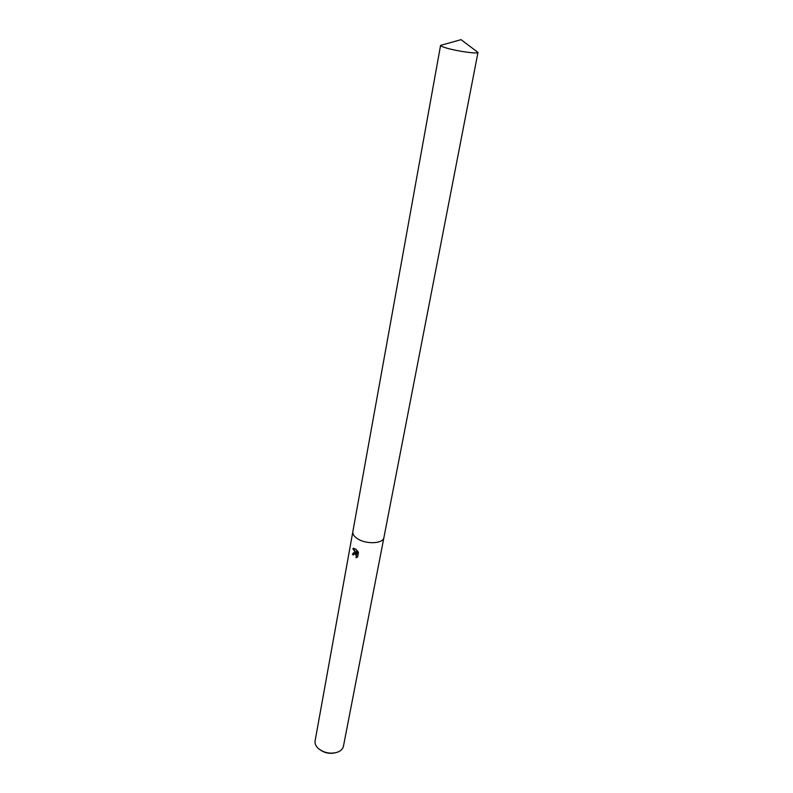 <?xml version="1.0" encoding="UTF-8"?>
<svg xmlns="http://www.w3.org/2000/svg" width="793" height="793" viewBox="0 0 793 793"><rect width="100%" height="100%" fill="white"/><g stroke="black" fill="none" stroke-linecap="round" stroke-linejoin="round"><path stroke-width="1.19" d="M354.322 553.861L353.232 555.031L352.389 554.327L353.668 552.602L356.146 553.752L352.845 548.627L353.549 548.29L356.235 549.371L356.82 554.406L357.494 550.729L358.456 552.473L357.623 557.013L356.017 557.677C356.662 556.171 356.226 554.951 354.679 554.029L354.322 553.861C356.226 554.307 356.88 555.546 356.295 557.568L356.017 557.677M352.855 531.647L315.108 740.86C314.702 743.527 315.763 746.064 318.31 748.463L319.014 749.068C324.852 753.142 331.097 754.153 337.729 752.101C340.97 750.783 342.883 748.8 343.458 746.163L383.931 537.466M383.921 537.515C383.326 543.75 366.138 544.593 357.484 538.705C354.065 536.445 352.508 534.105 352.845 531.697C352.508 534.105 354.065 536.445 357.484 538.705C366.138 544.593 383.326 543.75 383.921 537.515L477.991 52.388L476.345 51.178M320.541 750.148C325.001 753.063 329.829 753.965 335.042 752.864M356.295 557.568L356.979 557.42M353.599 552.622L352.667 554.218L353.301 554.763M353.43 548.32L356.146 553.752M357.693 551.016L356.82 554.406M447.183 48.244C458.275 51.436 478.209 54.112 477.981 52.407L461.011 39.65L440.571 45.409C440.65 46.063 442.851 47.005 447.183 48.244M442.544 44.854L440.581 45.379L352.845 531.697"/></g></svg>
